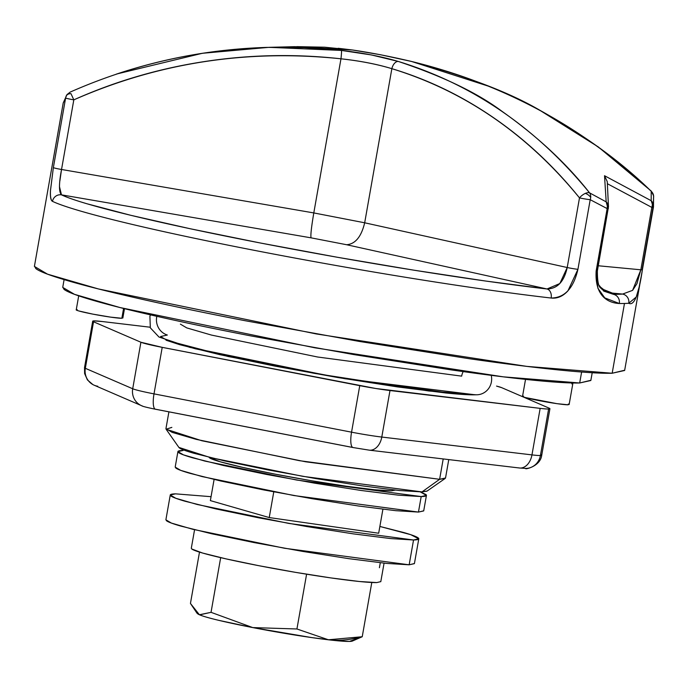 <?xml version="1.0" encoding="UTF-8"?>
<svg xmlns="http://www.w3.org/2000/svg" width="688" height="688" viewBox="0 0 688 688"><rect width="100%" height="100%" fill="white"/><g stroke="black" fill="none" stroke-linecap="round" stroke-linejoin="round"><path stroke-width="1.03" d="M197.559 613.679L199.64 614.857C202.891 616.242 209.255 618.065 218.741 620.335L252.763 627.585A78.862 4.627 10 0 0 349.495 641.431L362.232 636.735L328.425 639.788L296.932 628.978L252.763 627.585L311.905 637.613L335.28 640.554L349.495 641.431L352.454 641.035M197.74 613.825A78.862 4.627 10 0 0 199.4 614.754L197 613.189L190.447 603.436L199.494 552.111L190.447 603.436L199.4 614.754L211.035 612.329L220.676 557.65L211.035 612.329L252.763 627.585L296.932 628.978L306.599 574.188L296.932 628.978L328.425 639.788C338.505 640.975 349.771 639.96 362.232 636.735L371.795 582.495L362.232 636.735L349.495 641.431A78.862 4.627 10 0 0 352.402 641.053M352.29 641.096L362.232 636.735M252.763 627.585L211.035 612.329L199.64 614.857A78.862 4.627 10 0 0 252.763 627.585M180.376 324.125L186.775 327.901L211.491 335.082L317.598 357.003L461.657 376.138A15.772 15.127 88.5 0 1 463.179 371.589M477.3 394.774A15.772 15.127 -91.5 0 0 491.232 375.338A15.772 15.127 88.5 0 1 477.3 394.774A15.772 15.127 88.5 0 1 475.305 394.731L428.813 390.999L314.115 373.326L195.383 348.799L167.734 340.766L160.571 336.535L167.356 335.03A15.772 15.127 88.5 0 1 156.83 316.308M166.341 340.319L228.192 356.522L345.084 378.753L475.288 394.809C469.156 394.972 459.343 394.362 445.867 392.994L397.483 386.905L337.507 377.48L275.062 366.145L219.661 354.63L179.731 344.688L166.057 340.216M92.708 321.184L84.504 367.702A31.545 1.849 10 0 0 85.329 368.304L93.534 321.786L140.911 342.246L132.707 388.763L85.329 368.304L93.534 321.786A31.545 1.849 -170 0 1 92.708 321.176A31.545 1.849 -170 0 1 102.469 321.554L150.096 327.213L102.469 321.554L94.015 320.892L93.534 321.786L140.911 342.246L162.213 347.354L375.829 388.505L540.157 408.371A31.545 1.849 10 0 0 548.611 409.025L540.415 455.542L548.611 409.025A31.545 1.849 -170 0 1 540.157 408.371L531.962 454.888A31.545 1.849 10 0 0 540.415 455.542A15.772 15.127 88.5 0 1 525.881 468.433A15.772 15.127 88.5 0 1 525.176 468.425A15.772 15.127 -91.5 0 0 525.881 468.433A15.772 15.127 -91.5 0 0 540.415 455.542A31.545 1.849 -170 0 1 531.962 454.888A15.772 10.913 96.8 0 1 519.423 467.995A15.772 10.913 96.8 0 1 518.571 467.84M548.611 409.025A31.545 1.849 10 0 0 549.101 408.139L501.724 387.679L496.555 386.088A31.545 1.849 -170 0 1 501.724 387.679L549.101 408.139A31.545 1.849 -170 0 1 549.927 408.741A31.545 1.849 -170 0 1 548.611 409.025M519.535 468.003A15.772 10.913 -83.2 0 0 531.962 454.888L381.788 437.052A31.545 1.849 -170 0 1 351.551 432.176A31.545 1.849 10 0 0 381.788 437.052L389.993 390.535L540.157 408.371L531.962 454.888L381.788 437.052L389.993 390.535A31.545 1.849 -170 0 1 359.755 385.658L351.551 432.176L154.009 393.871L162.213 347.354L359.755 385.658L351.551 432.176A15.772 4.377 101 0 0 353.03 447.544L155.471 409.24A15.772 4.377 -79 0 0 155.746 409.265L353.288 447.561M140.911 342.246L132.707 388.763A31.545 1.849 10 0 0 154.009 393.871L162.213 347.354A31.545 1.849 -170 0 1 140.911 342.246M540.415 455.542A31.545 1.849 10 0 0 541.723 455.258A31.545 1.849 -170 0 1 540.415 455.542M540.897 454.656A31.545 1.849 -170 0 1 541.723 455.258L549.927 408.741M381.788 437.052A15.772 10.913 96.8 0 1 369.361 450.167A15.772 10.913 96.8 0 1 369.103 450.141A15.772 10.913 -83.2 0 0 369.25 450.158A15.772 10.913 -83.2 0 0 381.788 437.052M353.073 447.553A15.772 4.377 -79 0 1 352.996 447.535A15.772 4.377 -79 0 1 351.551 432.176L154.009 393.871A15.772 4.377 101 0 0 155.445 409.24M141.625 405.696C142.106 406.264 146.725 407.442 155.488 409.248A15.772 4.377 -79 0 1 154.009 393.871A31.545 1.849 -170 0 1 132.707 388.763A15.772 15.282 113.4 0 0 141.616 405.705A15.772 15.282 113.4 0 0 142.468 406.04A15.772 15.282 -66.6 0 1 141.358 405.593A15.772 15.282 -66.6 0 1 132.707 388.763L85.329 368.304A15.772 15.282 113.4 0 0 93.981 385.125M97.713 386.243A15.772 15.282 -66.6 0 1 94.239 385.237A15.772 15.282 -66.6 0 1 85.329 368.304A31.545 1.849 -170 0 1 84.504 367.719M150.466 314.855L149.907 316.291L150.337 327.841L158.997 337.043L189.931 347.397L331.599 376.388L453.134 393.613M177.917 451.595L175.182 467.1L180.72 470.368L202.1 476.578L293.862 495.532L418.459 512.078L423.705 510.917L426.44 495.412L421.194 496.573L418.459 512.078L421.194 496.573L296.597 480.026L204.835 461.072L183.455 454.863L177.917 451.595L183.163 450.434C178.424 450.554 176.885 451.251 178.545 452.532C180.204 453.822 184.934 455.585 192.743 457.838L223.6 465.518L266.428 474.419L314.691 483.174L361.054 490.467L398.447 495.171L421.194 496.573C425.932 496.452 427.472 495.756 425.812 494.466L420.368 491.946L426.44 495.412M175.208 466.971L175.81 468.038C177.47 469.328 182.2 471.091 190.008 473.344L220.865 481.024L263.693 489.925L311.956 498.68L358.319 505.972L395.712 510.677L418.459 512.078L423.722 510.814M170.263 495.007L175.509 493.846L211.061 496.684L175.509 493.846C170.77 493.967 169.222 494.672 170.882 495.953C172.542 497.235 177.28 498.998 185.081 501.251L215.946 508.931L258.765 517.832L307.037 526.595L353.4 533.879L390.793 538.584L413.54 539.994L288.943 523.448L197.172 504.485L175.801 498.275L170.263 495.007L165.885 519.818L171.424 523.086L192.803 529.296L284.565 548.259L409.162 564.805L414.408 563.635L418.786 538.833L413.54 539.994L409.162 564.805L413.54 539.994C418.278 539.874 419.818 539.168 418.158 537.887C416.498 536.606 411.768 534.834 403.959 532.589L379.871 526.449L410.796 534.696L418.786 538.833M414.425 563.532L409.162 564.805L386.415 563.395L349.022 558.69L302.66 551.406L254.397 542.643L211.569 533.742L180.712 526.062C172.903 523.809 168.173 522.046 166.513 520.764L165.911 519.689M380.292 562.741L379.406 567.738M191.746 548.981A96.208 5.642 10 0 0 276.877 569.079A96.208 5.642 10 0 0 376.792 582.581L359.454 581.506L330.937 577.92L295.591 572.364L258.783 565.682L226.128 558.897L202.599 553.04L191.771 548.998L191.316 548.181M380.808 581.609L376.792 582.581M571.995 382.958L571.831 383.904M123.582 308.448L121.853 318.277L123.582 308.448M427.128 491.043L422.011 491.92L426.964 491.155L445.196 478.435L439.623 479.304L422.011 491.92L399.272 490.518L361.871 485.814L315.508 478.53L267.245 469.766L224.426 460.865L193.56 453.186C185.751 450.932 181.021 449.169 179.362 447.888L178.811 447.32M168.913 411.845L165.937 428.693L172.172 432.374L196.218 439.357L299.461 460.685L439.623 479.304L443.21 458.939L439.623 479.304L445.523 477.997L448.765 459.601M590.88 380.283L579.683 382.984L581.618 372.027L579.683 382.984L590.837 380.507L592.205 372.741M64.104 279.612L62.728 287.395L74.502 294.344L119.927 307.527L314.932 347.818L503.324 376.843L579.683 382.984C569.612 383.242 553.505 382.244 531.36 379.991C509.215 377.738 482.727 374.41 451.887 369.998L353.374 354.509L250.81 335.899C217.27 329.397 186.938 323.093 159.814 316.987C132.681 310.881 110.82 305.438 94.23 300.656C77.641 295.874 67.587 292.125 64.061 289.399L62.78 287.128M166.092 429.217L178.88 447.406L210.631 457.649L302.909 476.354L422.011 491.92L439.623 479.304L305.635 461.786L201.816 440.741L166.092 429.217L171.845 427.386M76.342 310.013A23.659 1.385 10 0 0 97.283 314.958A23.659 1.385 10 0 0 121.853 318.277L110.57 317.125L92.828 314.124L79.017 311.01C75.964 310.133 75.37 309.669 77.219 309.626M121.982 317.503L121.853 318.277M522.639 396.537A23.659 1.385 10 0 0 543.58 401.474A23.659 1.385 10 0 0 568.142 404.793L556.867 403.65L525.314 397.535C522.261 396.658 521.667 396.193 523.516 396.142M568.279 404.028L568.142 404.793M641.156 276.679L639.135 287.145L636.228 297.018L628.763 303.262A299.667 17.578 -170 0 1 624.472 303.468L612.174 373.24L624.635 370.479L653.471 206.959L653.591 195.77A7.886 7.448 172.8 0 1 653.6 195.822A7.886 7.448 -7.2 0 1 653.505 198.067L653.385 207.398L653.127 203.811L651.201 200.715L653.385 207.398L642.386 269.791L653.385 207.398A7.886 0.464 -170 0 1 653.058 207.466A7.886 0.464 -170 0 1 651.846 207.406L640.846 269.799A7.886 0.464 10 0 0 642.059 269.859L653.058 207.466L642.059 269.859A7.886 0.464 10 0 0 642.386 269.791A7.886 0.464 -170 0 1 642.059 269.859A7.886 0.464 -170 0 1 640.846 269.799L651.846 207.406L607.384 183.73L651.846 207.406A7.886 6.269 -60.3 0 0 652.293 205.325A7.886 6.269 -60.3 0 0 651.201 200.715L651.209 191.29C621.737 162.239 584.86 135.373 540.587 110.682C509.559 92.441 466.473 76.015 411.312 61.413L380.464 54.73L352.437 50L294.688 46.681L269.06 47.334L341.42 50.43L371.486 54.954L398.343 61.464C442.934 76.342 477.524 92.983 502.102 111.396C537.397 136.387 566.551 163.538 589.582 192.864A7.886 3.595 141.2 0 0 585.376 193.38A7.886 5.048 24.9 0 1 590.7 197.439A7.886 6.115 -60.3 0 0 589.582 192.864L606.18 201.868L608.046 208.627L608.484 206.847M67.304 94.265A7.886 7.688 35.7 0 0 66.323 95.778A7.886 5.048 24.9 0 1 70.967 93.654L73.814 99.855L61.533 169.48L313.797 212.927L340.973 58.807C295.075 53.707 249.417 54.644 204.018 61.628C158.618 68.602 115.214 81.339 73.814 99.855A7.886 0.464 -170 0 1 65.627 97.988L63.193 103.131L65.627 97.988L53.354 167.614L65.627 97.988A7.886 0.464 10 0 0 73.814 99.855C158.386 62.685 247.448 49.003 340.973 58.807C359.936 60.879 376.895 64.165 391.859 68.671L364.683 222.792L313.797 212.927L340.973 58.807C359.944 60.845 376.904 64.13 391.859 68.671L364.683 222.792L567.213 267.52L579.494 197.886C554.167 166.444 525.555 139.741 493.666 117.777C461.777 95.821 427.841 79.447 391.859 68.671C465.002 91.186 527.55 134.255 579.494 197.886L567.213 267.52L559.843 283.542L547.012 288.977L485.573 281.031L413.815 270.169L336.931 257.192L260.511 243.027L190.077 228.717L130.746 215.292L86.817 203.725C75.061 200.251 66.607 197.293 61.473 194.85L311.036 237.833L346.649 244.739L547.012 288.977L346.649 244.739C355.309 244.051 361.32 236.741 364.683 222.792L567.213 267.52A7.886 0.464 10 0 0 577.929 269.318L567.961 290.8C562.93 296.322 557.323 298.73 551.148 298.033A299.667 17.578 -170 0 1 256.908 250.845A299.667 17.578 -170 0 1 52.494 201.352C50.809 200.535 50.129 196.914 50.465 190.49L53.354 167.614L50.499 190.413C50.19 196.665 50.852 200.311 52.494 201.352A299.667 17.578 10 0 0 256.908 250.845A299.667 17.578 10 0 0 551.148 298.033C564.607 297.861 573.534 288.298 577.929 269.318L590.209 199.692L577.929 269.318A7.886 0.464 -170 0 1 567.213 267.52C564.117 281.633 557.375 288.779 547.012 288.977A7.886 5.642 96.6 0 1 551.148 298.033A7.886 5.642 -83.4 0 0 547.012 288.977A291.781 17.114 -170 0 1 260.511 243.027A291.781 17.114 -170 0 1 61.473 194.85L59.46 186.551M608.046 208.627L606.18 201.868L607.427 204.981L607.151 208.584L608.355 208.516A7.886 0.464 -170 0 1 608.373 208.55A7.886 0.464 -170 0 1 608.046 208.627A7.886 0.464 -170 0 1 607.151 208.584L596.152 270.977A7.886 0.464 10 0 0 597.038 271.012L608.046 208.627L597.038 271.012A7.886 0.464 -170 0 1 596.152 270.977L607.151 208.584L590.209 199.692A7.886 0.464 -170 0 1 579.494 197.886A7.886 0.464 10 0 0 590.209 199.692A7.886 6.115 -60.3 0 0 590.7 197.439A7.886 5.048 -155.1 0 0 585.376 193.38A7.886 3.595 141.2 0 0 579.494 197.886A7.886 3.595 -38.8 0 1 585.376 193.38A7.886 3.595 -38.8 0 1 589.582 192.864A7.886 6.115 119.7 0 1 590.7 197.439A7.886 6.115 119.7 0 1 590.209 199.692L607.151 208.584A7.886 6.639 -63.6 0 0 606.18 201.868L604.52 175.715L651.201 200.715L604.52 175.715L606.18 201.868L589.582 192.864C536.623 128.157 472.88 84.357 398.343 61.464A7.886 4.61 106.7 0 0 391.859 68.671A7.886 4.61 -73.3 0 1 398.343 61.464C381.556 56.511 362.585 52.83 341.42 50.43A7.886 0.499 96.3 0 1 340.973 58.807A7.886 0.499 -83.7 0 0 341.42 50.43L304.199 47.601L266.892 47.395C215.077 49.011 164.853 57.938 116.203 74.184M63.227 102.899L34.4 266.411L47.549 274.177L98.324 288.917L316.274 333.947L526.827 366.386L612.174 373.24L624.472 303.468A299.667 17.578 -170 0 1 619.312 303.503L604.761 297.887L597.889 288.238L596.152 270.977C594.432 299.727 612.234 303.202 619.312 303.503A299.667 17.578 10 0 0 624.472 303.468A299.667 17.578 10 0 0 628.763 303.262C634.121 306.126 638.662 294.971 642.386 269.791M598.285 265.766L640.846 269.799L636.916 283.705L632.599 290.362L622.58 294.068L612.397 293.105L622.58 294.068A7.886 7.671 85.7 0 1 628.763 303.262A7.886 7.671 -94.3 0 0 622.58 294.068A291.781 17.114 -170 0 1 613.378 294.309A291.781 17.114 10 0 0 622.58 294.068L632.599 290.362L640.846 269.799L598.285 265.766M612.397 293.105L613.378 294.309L612.397 293.105L603.625 289.571L609.645 292.409M208.989 457.253L220.1 461.751L243.242 467.513L275.363 474.187L311.561 480.757L346.331 486.227L374.384 489.753L391.438 490.811L395.308 490.105M34.452 266.11L35.888 268.647C39.827 271.7 51.067 275.888 69.608 281.237C88.15 286.578 112.583 292.658 142.898 299.478C173.221 306.306 207.122 313.35 244.601 320.617L359.239 341.42L469.345 358.732C503.805 363.66 533.415 367.392 558.166 369.903C582.908 372.414 600.916 373.532 612.174 373.24L624.678 370.23M209.427 457.761A94.634 5.547 10 0 0 293.157 477.524A94.634 5.547 10 0 0 391.438 490.811M273.772 491.851L269.24 517.565L210.365 500.606L214.097 479.476L210.365 500.606L269.24 517.565L273.772 491.851M378.675 533.234L382.906 509.24L378.675 533.234L269.24 517.565L378.675 533.234M116.908 73.943L202.367 53.286L269.06 47.334M599.884 286.612L603.625 289.571M601.596 289.037L613.378 294.309A7.886 7.43 90.5 0 1 619.312 303.503A7.886 7.43 -89.5 0 0 613.378 294.309L603.754 291.127L599.265 285.503M346.649 244.739L311.036 237.833C310.486 235.365 311.415 227.066 313.797 212.927L364.683 222.792C361.32 236.741 355.309 244.051 346.649 244.739M313.797 212.927C311.415 227.066 310.486 235.365 311.036 237.833L61.473 194.85A7.886 7.697 115.5 0 0 52.494 201.352A7.886 7.697 -64.5 0 1 61.473 194.85C58.815 192.133 58.833 183.67 61.533 169.48L313.797 212.927M59.865 181.021L61.533 169.48A7.886 0.464 -170 0 1 53.354 167.614A7.886 0.464 10 0 0 61.533 169.48L73.814 99.855L70.967 93.654A7.886 5.048 -155.1 0 0 66.323 95.778A7.886 7.688 35.7 0 0 65.627 97.988A7.886 7.688 -144.3 0 1 66.96 94.712M52.193 165.524L63.193 103.131M608.484 206.899L607.255 181.632L604.52 175.715M606.18 201.868A7.886 7.491 -2 0 1 608.484 206.873M653.058 207.466L652.293 205.325L651.846 207.406L653.058 207.466M352.91 50.061L352.437 50C370.178 52.555 389.804 56.356 411.312 61.413C503.65 83.927 583.613 127.22 651.209 191.29A7.886 0.697 -46.2 0 0 651.218 191.049L653.591 195.77A7.886 7.448 172.8 0 0 651.209 191.29L651.201 200.715A7.886 7.62 11.2 0 1 653.385 207.398M651.209 191.29A7.886 7.448 -7.2 0 1 653.591 195.736M361.105 51.308L352.763 50.035M296.812 46.638L324.693 47.205L352.437 50M197.766 613.851L197.095 613.292M541.723 455.25C540.329 466.937 523.62 469.844 525.881 468.425L519.423 467.986M519.449 467.995L369.284 450.158M369.25 450.158L353.03 447.544M141.573 405.688L94.196 385.22M92.889 384.583L87.419 379.922L84.624 373.575L84.529 367.813M450.786 393.398C461.889 394.456 470.609 394.921 476.939 394.783M380.791 581.695L384.067 563.154M191.298 548.276L194.566 529.743M569.131 404.578L572.941 382.984M122.834 318.054L124.485 308.671M76.239 309.841L78.707 295.84M522.536 396.365L525.529 379.38M67.028 94.609L70.15 92.106C132.844 64.44 198.411 49.553 266.858 47.455M608.476 206.778L597.373 270.943C597.322 281.22 598.534 286.999 600.994 288.281M66.968 94.695L63.236 102.882M651.226 191.058L598.207 146.871L539.71 110.209M489.658 86.568L411.278 61.378L397.045 58.162M352.66 50.018L338.204 48.28"/></g></svg>
